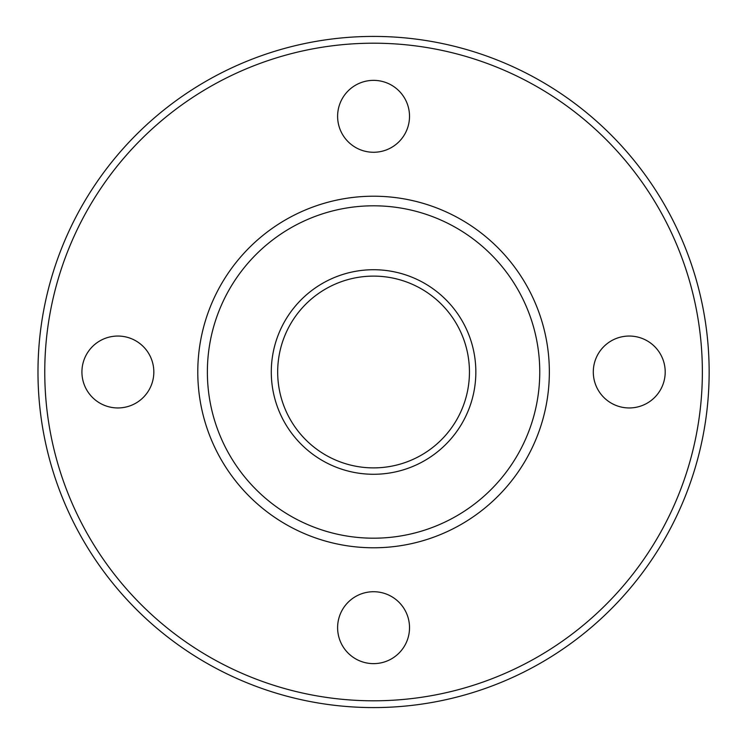 <?xml version="1.0" encoding="UTF-8"?>
<svg xmlns="http://www.w3.org/2000/svg" width="744" height="744" viewBox="0 0 744 744"><rect width="100%" height="100%" fill="white"/><g stroke="black" fill="none" stroke-linecap="round" stroke-linejoin="round"><path stroke-width="1.12" d="M271.29 372A102.272 102.272 0 0 1 424.703 283.427A102.272 102.272 0 0 1 424.703 460.573A102.272 102.272 0 0 1 271.29 372M37.981 372A335.581 335.581 0 0 1 541.353 81.375A335.581 335.581 0 0 1 541.353 662.625A335.581 335.581 0 0 1 37.981 372M44.761 372A328.802 328.802 0 0 1 537.968 87.253A328.802 328.802 0 0 1 537.968 656.747A328.802 328.802 0 0 1 44.761 372M409.516 116.315A35.954 35.954 0 0 0 373.562 80.361A35.954 35.954 0 0 0 337.609 116.315A35.954 35.954 0 0 0 373.562 152.269A35.954 35.954 0 0 0 409.516 116.315M81.924 372A35.954 35.954 0 0 1 135.854 340.864A35.954 35.954 0 0 1 135.854 403.136A35.954 35.954 0 0 1 81.924 372M337.609 627.685A35.954 35.954 0 0 1 391.539 596.539A35.954 35.954 0 0 1 391.539 658.821A35.954 35.954 0 0 1 337.609 627.685M593.294 372A35.954 35.954 0 0 1 647.224 340.864A35.954 35.954 0 0 1 647.224 403.136A35.954 35.954 0 0 1 593.294 372M197.783 372A175.779 175.779 0 0 1 461.457 219.768A175.779 175.779 0 0 1 461.457 524.232A175.779 175.779 0 0 1 197.783 372A175.779 175.779 0 0 1 461.457 219.768A175.779 175.779 0 0 1 461.457 524.232A175.779 175.779 0 0 1 197.783 372M277.679 372A95.883 95.883 0 0 1 421.504 288.96A95.883 95.883 0 0 1 421.504 455.04A95.883 95.883 0 0 1 277.679 372M207.371 372A166.191 166.191 0 0 1 456.658 228.073A166.191 166.191 0 0 1 456.658 515.927A166.191 166.191 0 0 1 207.371 372"/></g></svg>
